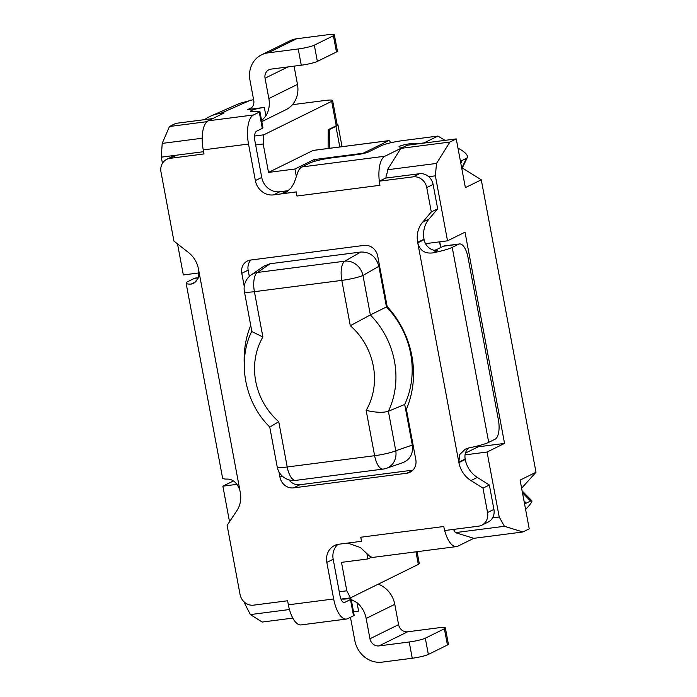 <?xml version="1.0" encoding="UTF-8"?>
<svg xmlns="http://www.w3.org/2000/svg" width="697" height="697" viewBox="0 0 697 697"><rect width="100%" height="100%" fill="white"/><g stroke="black" fill="none" stroke-linecap="round" stroke-linejoin="round"><path stroke-width="1.05" d="M337.104 124.432A16.658 2.1 169.4 0 1 337.967 124.911A16.658 2.1 169.4 0 1 335.937 126.366L329.568 129.503L329.463 148.304M339.787 146.971L335.937 126.366M328.104 148.478L328.209 129.677L336.224 125.721A12.494 1.577 -10.6 0 0 337.191 124.885L332.626 100.516A12.494 1.577 169.4 0 1 331.667 101.353L263.797 134.817L263.196 143.991L255.651 144.967L261.732 177.456A16.658 15.073 63.8 0 0 279.863 191.753L287.417 190.778A16.658 15.073 -116.2 0 0 288.532 190.595M328.209 129.677L329.568 129.503M417.059 551.684L419.289 563.568A12.494 1.577 -10.6 0 1 418.322 564.404L350.452 597.869L346.81 590.795L341.495 562.366L367.911 558.95L366.892 553.514M428.707 176.69A12.494 11.309 63.8 0 1 433.107 184.444L437.672 208.812L428.969 219.085A24.996 22.618 63.8 0 0 424.029 239.21L424.116 239.681A12.494 11.309 -116.2 0 0 425.527 243.662L447.526 240.822L435.364 175.827L428.707 176.69A12.494 11.309 -116.2 0 0 419.507 173.719L385.537 178.11L379.307 181.176A24.996 10.167 -97.4 0 1 384.918 156.224L407.187 145.246L456.256 138.912L449.887 142.049L436.514 163.429L387.454 169.763L400.827 148.383L449.887 142.049M379.307 181.176L413.138 176.855A12.494 11.309 63.8 0 1 426.747 187.58L433.107 184.444M437.672 208.812L431.304 211.949L426.747 187.58M431.304 211.949L422.609 222.221A24.996 22.618 -116.2 0 0 417.669 242.347L424.029 239.21M341.931 598.976A9.993 1.255 -10.6 0 0 346.792 598.871A8.329 1.045 169.4 0 1 351.122 598.993L354.163 615.242A8.329 1.045 -10.6 0 1 353.518 615.799L347.768 618.631A24.996 10.167 -97.4 0 1 346.409 619.049A24.996 10.167 -97.4 0 1 333.663 598.967L326.823 562.409A16.658 15.073 -116.2 0 1 334.551 545.516A16.658 15.073 -116.2 0 1 338.873 544.218L361.516 541.29L360.758 537.23L443.789 526.505L444.547 530.565L478.517 526.174A12.494 11.309 63.8 0 0 481.758 525.198A12.494 11.309 63.8 0 0 487.56 512.53L482.995 488.161L470.954 480.564A24.996 22.618 -116.2 0 1 458.896 462.634L417.669 242.347M424.116 239.681L417.756 242.817C419.855 250.458 424.813 253.83 432.637 252.915L437.725 250.406A12.494 11.309 63.8 0 1 425.527 243.662M465.439 453.085L478.133 446.821L504.55 443.405L487.055 452.039L465.056 454.88A12.494 11.309 63.8 0 1 468.55 448.005M481.758 525.198L488.127 522.062A12.494 11.309 -116.2 0 0 492.561 517.888L499.218 517.026L487.055 452.039M296.147 191.971L296.277 191.902A24.996 10.167 82.6 0 0 296.905 196.031L296.147 191.971L273.503 194.89A16.658 15.073 -116.2 0 1 255.363 180.593L248.524 144.044A24.996 10.167 -97.4 0 1 253.508 114.961L259.275 112.121L262.316 128.37L256.548 131.21A8.329 3.389 82.6 0 0 254.884 140.899L255.651 144.967M326.823 562.409L333.183 559.273L340.023 595.83A8.329 3.389 82.6 0 0 344.274 602.53A8.329 3.389 82.6 0 0 344.727 602.391L343.804 602.504M435.364 175.827L436.514 163.429M385.964 178.049A8.329 3.389 82.6 0 1 387.131 173.239L387.454 169.763M379.177 181.246L379.935 185.306L296.905 196.031M204.587 119.657A44.155 38.562 66.2 0 1 210.886 116.024A44.155 38.562 66.2 0 1 220.618 113.384L224.129 112.966L208.22 120.816A24.996 10.167 82.6 0 0 203.236 149.89L203.994 153.95L170.033 158.341L176.393 155.204L161.295 157.156L162.453 163.325M198.401 277.685L195.308 278.086A16.658 6.778 82.6 0 0 194.402 278.364L188.042 281.501A24.996 3.145 169.4 0 0 186.116 283.174A24.996 3.145 169.4 0 0 191.1 284.115L193.679 283.461L198 278.695L198.863 271.098L198.471 269.007A24.996 22.618 -116.2 0 0 188.617 252.628L173.91 241.04L160.99 171.985A12.494 11.309 63.8 0 1 166.783 159.317A12.494 11.309 63.8 0 1 170.033 158.341M186.116 283.174L222.604 478.142A24.996 3.145 -10.6 0 0 227.588 479.083C233.173 479.275 237.285 483.056 239.907 490.435L240.299 492.526A24.996 22.618 -116.2 0 1 236.893 510.622L227.117 525.372L240.047 594.419A12.494 11.309 63.8 0 0 253.647 605.144L287.617 600.762L288.375 604.822A24.996 10.167 82.6 0 0 301.121 624.904L346.409 619.049M278.939 471.817L279.941 477.149A12.494 11.309 -116.2 0 0 293.542 487.874L406.769 473.246A12.494 11.309 -116.2 0 0 410.01 472.27A12.494 11.309 -116.2 0 0 415.804 459.602L406.377 409.235A91.638 82.917 -116.2 0 0 387.149 306.471L377.722 256.104A12.494 11.309 -116.2 0 0 364.122 245.388L250.572 260.051A12.137 10.978 -116.2 0 0 247.418 261A12.137 10.978 -116.2 0 0 241.789 273.302L244.246 286.406M250.711 325.386A91.638 82.917 -116.2 0 0 244.246 364.095M360.758 537.23A24.996 10.167 82.6 0 0 361.656 541.221L361.516 541.29M333.183 559.273A16.658 15.073 63.8 0 1 337.932 544.366M339.265 591.77L346.81 590.795M237.111 484.328L222.866 486.166L229.522 521.739M244.603 602.313L244.917 603.959L246.651 603.733M462.329 167.994L481.278 179.809L536.01 472.261L520.101 480.102L529.223 528.849L522.863 531.985L473.803 538.328L457.894 546.169A24.996 10.167 -97.4 0 1 456.535 546.587L373.505 557.312A24.996 10.167 82.6 0 1 368.826 555.431L360.454 547.563L347.707 543.076M456.535 546.587A24.996 10.167 -97.4 0 1 444.695 530.548M473.803 538.328L455.359 532.63L504.419 526.287L499.218 517.026M522.863 531.985L504.419 526.287M455.359 532.63L453.904 530.034A8.329 3.389 82.6 0 1 452.902 529.485M222.866 486.166L233.417 480.965M244.917 603.959L250.371 614.58L262.203 622.055L292.801 618.1M177.526 243.889L183.337 274.949L199.072 272.919M206.983 121.661L169.458 126.505L162.201 143.399L161.295 157.156M169.458 126.505L175.827 123.369L212.698 118.603M478.133 446.821L477.959 445.88M447.526 240.822L465.021 232.188L504.55 443.405M440.826 247.505L439.763 241.824M481.278 179.809L465.378 187.65L456.256 138.912M536.01 472.261L521.617 488.205M296.399 176.829L294.936 169.014L268.519 172.42L263.196 143.991M268.519 172.42L313.058 150.456L388.534 140.707L363.085 153.262L314.025 159.596L314.364 161.399M313.519 150.404A4.165 1.69 82.6 0 0 313.284 150.395A4.165 1.69 82.6 0 0 313.058 150.456M292.418 104.689L325.116 100.464A12.494 1.577 169.4 0 1 332.626 100.516M254.588 136.011L263.797 134.817M203.576 151.693L176.393 155.204A12.494 11.309 63.8 0 0 173.144 156.18L166.783 159.317M202.208 138.233L162.201 143.399M262.316 128.37A8.329 1.045 -10.6 0 0 262.961 127.812L259.92 111.564A8.329 1.045 169.4 0 1 259.275 112.121M294.936 169.014L314.025 159.596M388.534 140.707A4.165 1.69 -97.4 0 1 388.76 140.637A4.165 1.69 -97.4 0 1 390.59 142.807M418.906 143.73L418.88 143.599A12.494 1.577 169.4 0 1 415.098 143.512A8.329 1.045 -10.6 0 0 406.011 144.41A8.329 1.045 -10.6 0 0 398.998 146.779A8.329 1.045 -10.6 0 0 400.113 147.084A12.494 1.577 169.4 0 1 401.786 147.546A12.494 1.577 169.4 0 1 400.827 148.383M439.554 241.85L440.635 247.601M477.75 445.932L477.933 446.916M465.056 454.88A12.494 11.309 -116.2 0 0 465.169 459.027L465.256 459.497A24.996 22.618 -116.2 0 0 477.314 477.428L489.355 485.016L493.92 509.394A12.494 11.309 63.8 0 1 492.561 517.888M488.71 442.342L452.222 247.374L458.591 244.238A16.658 6.778 -97.4 0 1 459.497 243.959A16.658 6.778 -97.4 0 1 467.992 257.35L498.399 419.821A16.658 6.778 -97.4 0 1 495.079 439.206L488.71 442.342A24.996 3.145 -10.6 0 1 469.125 447.883L465.213 449.19L459.759 454.514L458.809 462.163L465.169 459.027M482.995 488.161L489.355 485.016M452.222 247.374A24.996 3.145 169.4 0 1 432.637 252.915M459.497 243.959L444.398 245.91A16.658 6.778 82.6 0 0 443.492 246.189L437.132 249.326A8.329 1.045 -10.6 0 1 434.309 250.301M296.277 191.902L281.187 193.853L286.624 191.945L290.98 188.103L294.073 183.084L297.375 173.614A24.996 10.167 82.6 0 1 301.888 166.958L309.843 163.028A16.658 2.1 169.4 0 1 331.302 157.94L357.718 154.534A8.329 1.045 -10.6 0 0 368.452 151.99L381.181 145.717A16.658 2.1 169.4 0 1 402.639 140.628L437.916 136.072L445.087 140.35M460.804 163.246L462.146 160.432L466.441 158.315A12.494 4.33 -154.6 0 0 467.33 157.47A12.494 4.33 -154.6 0 0 460.822 149.75L457.964 148.043M462.146 160.432A12.494 4.33 -154.6 0 1 460.36 160.841M418.88 143.599L424.072 142.894L437.916 136.072M250.371 614.58L289.455 609.526M350.452 597.869L340.955 599.098M351.122 598.993A8.329 1.045 169.4 0 1 350.478 599.551L344.727 602.391M353.545 611.94A9.993 1.255 169.4 0 1 358.589 611.103L357.012 602.652A24.996 22.618 63.8 0 1 366.152 618.448L394.781 604.325A24.996 22.618 -116.2 0 0 378.244 584.164M344.187 598.679L343.325 599.106M343.403 599.106L347.838 598.767M351.21 599.446L357.012 602.652M394.781 604.325L398.579 624.634A8.329 7.536 63.8 0 0 407.649 631.787L437.847 627.884A12.494 1.577 169.4 0 1 445.357 627.936A12.494 1.577 169.4 0 1 444.39 628.772L447.43 645.021L428.35 654.431A12.494 1.577 -10.6 0 1 412.249 658.247L382.061 662.15A24.996 22.618 63.8 0 1 354.851 640.7L351.053 620.391A8.329 7.536 -116.2 0 0 349.999 617.533M444.39 628.772L425.309 638.191A12.494 1.577 169.4 0 1 409.209 641.998L379.02 645.901A8.329 7.536 -116.2 0 1 369.95 638.757L366.152 618.448M447.43 645.021A12.494 1.577 -10.6 0 0 448.398 644.185L445.357 627.936M261.802 121.626L286.685 109.333A24.996 22.618 -116.2 0 0 297.48 84.407L268.85 98.521L265.052 78.212A8.329 7.536 -116.2 0 1 268.911 69.77A8.329 7.536 -116.2 0 1 271.072 69.116L301.27 65.213L298.229 48.964A12.494 1.577 169.4 0 0 314.321 45.157L333.41 35.739A12.494 1.577 169.4 0 0 334.368 34.902A12.494 1.577 169.4 0 0 326.858 34.85L296.669 38.753A24.996 22.618 -116.2 0 0 290.179 40.705L261.541 54.828A24.996 22.618 63.8 0 0 249.953 80.164L253.752 100.473A8.329 7.536 -116.2 0 1 249.892 108.924A8.329 7.536 -116.2 0 1 247.723 109.577L264.329 107.425A9.993 1.255 -10.6 0 0 251.451 110.483L251.268 110.579A10.333 1.298 -10.6 0 0 250.467 111.267A10.333 1.298 -10.6 0 0 255.694 111.433A8.329 1.045 169.4 0 1 259.92 111.564M239.524 103.417L253.586 99.601M268.85 98.521A24.996 22.618 63.8 0 1 265.914 115.876L261.636 120.755M298.229 48.964L268.031 52.867A24.996 22.618 63.8 0 0 261.541 54.828M297.48 84.407L294.064 66.145M333.41 35.739L336.451 51.987A12.494 1.577 -10.6 0 0 337.409 51.151L334.368 34.902M336.451 51.987L317.362 61.397A12.494 1.577 -10.6 0 1 301.27 65.213M367.911 558.95L371.606 557.13M525.616 509.542L527.716 507.189A12.494 1.821 -44.5 0 0 531.855 500.786A12.494 1.821 -44.5 0 0 530.574 501.012L526.279 503.129L523.978 500.777M524.606 504.149A12.494 1.821 -44.5 0 1 526.279 503.129M250.894 260.007A12.137 10.978 -116.2 0 0 248.158 270.166L249.326 276.43M288.915 479.85A12.494 11.309 -116.2 0 0 299.91 484.737L412.912 470.135M264.102 266.036L270.131 263.736L360.732 252.035C370.063 251.826 376.101 256.592 378.854 266.315L386.46 306.95A83.309 75.381 -116.2 0 1 404.704 404.434L412.31 445.069C413.321 453.616 410.219 459.462 402.997 462.608M270.819 426.451L278.739 421.676L287.216 466.99A16.658 6.778 82.6 0 0 295.711 480.381L383.123 469.09A16.658 6.778 -97.4 0 1 374.629 455.699A16.658 2.1 -10.6 0 0 395.774 450.759L388.386 411.265C383.115 412.877 375.7 412.58 366.143 410.385L374.629 455.699L287.216 466.99A16.658 2.1 -10.6 0 1 277.206 466.92A16.658 16.658 0 0 0 295.711 480.381M378.854 266.315L362.963 275.446L370.36 314.939L350.295 325.708L341.818 280.386A16.658 6.778 -97.4 0 1 344.849 261.166A16.658 14.637 60.1 0 1 362.963 275.446A16.658 2.1 169.4 0 1 341.818 280.386L254.405 291.677A16.658 2.1 169.4 0 1 244.394 291.607L251.87 331.572L262.891 337L254.405 291.677A16.658 6.778 82.6 0 1 257.437 272.457A16.658 15.256 -124.5 0 0 251.329 274.81A16.658 16.658 0 0 0 244.394 291.607M404.704 404.434L388.386 411.265A81.549 73.786 63.8 0 0 370.36 314.939L386.46 306.95M251.957 330.927C236.954 360.724 244.429 402.343 269.722 426.947L277.206 466.92M418.322 564.404L415.97 551.824M413.138 176.855L419.507 173.719M422.609 222.221L428.969 219.085M248.524 144.044L203.236 149.89M198.863 271.098L239.907 490.435M288.375 604.822L333.663 598.967M336.224 125.721L331.667 101.353M255.363 180.593L261.732 177.456M458.896 462.634L465.256 459.497M470.954 480.564L477.314 477.428M487.56 512.53L493.92 509.394M458.591 244.238L443.492 246.189M415.229 144.209L415.098 143.512M301.888 166.958L384.918 156.224M273.503 194.89L279.863 191.753M281.187 193.853L287.417 190.778M466.441 158.315L461.736 168.212M191.1 284.115L196.031 281.684M194.402 278.364L198.34 277.859M353.518 615.799L350.478 599.551M412.249 658.247L409.209 641.998M398.579 624.634L369.95 638.757M425.309 638.191L428.35 654.431M407.649 631.787L379.02 645.901M208.22 120.816L253.508 114.961M220.618 113.384L250.946 100.028M247.723 109.577L251.722 107.599M251.268 110.579L251.46 111.625M251.451 110.483L251.669 111.642M264.329 107.425L265.914 115.876M287.913 66.938L265.052 78.212M314.321 45.157L317.362 61.397M296.669 38.753L268.031 52.867M522.471 492.762L530.574 501.012M383.123 469.09A16.658 16.658 0 0 0 386.408 468.314A16.658 14.829 -109 0 0 395.774 450.759L412.31 445.069M278.739 421.676A64.899 58.722 63.8 0 1 262.891 337M350.295 325.708A64.899 58.722 63.8 0 1 366.143 410.385M360.732 252.035L344.849 261.166L257.437 272.457L270.131 263.736M406.769 473.246L412.763 470.292M293.542 487.874L299.91 484.737M279.941 477.149L282.207 476.034M241.789 273.302L248.158 270.166M337.967 124.911L342.044 146.675M388.76 140.637L313.284 150.395M467.33 157.47L461.876 168.953M210.886 116.024L239.533 103.417M522.123 490.888L531.855 500.786M264.024 266.088L251.329 274.81M402.944 462.625L386.408 468.314"/></g></svg>
